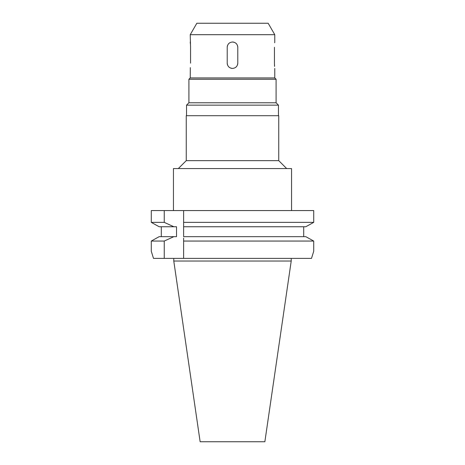 <?xml version="1.0" encoding="UTF-8"?>
<svg xmlns="http://www.w3.org/2000/svg" width="465" height="465" viewBox="0 0 465 465"><rect width="100%" height="100%" fill="white"/><g stroke="black" fill="none" stroke-linecap="round" stroke-linejoin="round"><path stroke-width="0.7" d="M200.136 441.75L264.864 441.75L291.218 261.034L173.782 261.034L200.136 441.75M153.496 258.395L151.288 251.257L153.496 258.395L311.503 258.395L313.712 251.257L313.712 241.05L311.166 239.632M308.289 238.028L305.825 236.662L183.623 236.662L183.623 210.569L151.288 210.569L151.288 222.363L159.175 226.751L173.846 226.751L159.175 226.751M183.623 238.103L183.623 258.395M183.623 223.88L183.623 224.659M183.623 225.345L183.623 226.751L305.825 226.751L313.712 222.363L313.712 210.569L183.623 210.569M183.623 238.795L183.623 241.05L313.712 241.05L313.712 251.257L311.503 258.395M164.244 210.569L164.244 222.363L173.846 226.751L176.531 226.751L176.531 236.662L173.846 236.662L164.244 241.05L164.244 258.395M164.244 241.05L151.288 241.05L159.175 236.662L173.846 236.662M151.288 251.257L151.288 241.05M161.303 236.662L161.303 226.751M151.288 222.363L164.244 222.363M183.623 222.363L313.712 222.363L312.683 222.938M306.883 226.164L305.825 226.751M156.711 238.028L153.834 239.632M158.117 226.164L152.317 222.938M305.825 236.662L313.712 241.05M303.697 226.751L303.697 236.662M313.712 210.569L313.712 222.363M291.549 210.569L291.549 168.562L173.451 168.562L173.451 210.569M278.738 160.634L278.738 115.721L186.262 115.721L186.262 160.634L278.738 160.634L286.661 168.562M190.319 67.634L190.226 77.94L274.774 77.94L276.094 79.259L188.906 79.259L188.906 102.777L276.094 102.777L278.471 105.154L186.529 105.154L186.529 115.721M227.216 63.147C227.525 66.35 229.286 68.111 232.5 68.431C235.703 68.117 237.47 66.356 237.784 63.147L237.784 47.291C237.476 44.088 235.714 42.327 232.5 42.007C229.297 42.321 227.53 44.082 227.216 47.291L227.216 63.147A5.284 5.284 0 0 0 227.472 64.775M190.226 34.689L196.835 23.25L268.166 23.25L274.774 34.689L190.226 34.689L190.557 46.936M190.528 45.646L190.476 44.687M190.429 44.001L190.226 42.007M190.557 63.147L190.557 47.291M274.681 42.803L274.739 42.286M274.571 66.437L274.443 63.502M274.472 64.792L274.524 65.751M274.443 47.291L274.443 63.147M232.5 68.431A5.284 5.284 0 0 1 230.867 68.169M229.39 67.413A5.284 5.284 0 0 1 228.222 66.251M237.784 63.147A5.284 5.284 0 0 1 237.528 64.78M236.772 66.257A5.284 5.284 0 0 1 235.604 67.419M232.5 42.007A5.284 5.284 0 0 1 234.133 42.269M235.61 43.024A5.284 5.284 0 0 1 236.778 44.187M237.528 45.663A5.284 5.284 0 0 1 237.784 47.291M227.216 47.291A5.284 5.284 0 0 1 227.472 45.657M228.228 44.181A5.284 5.284 0 0 1 229.396 43.018M291.218 258.395L291.218 261.034M173.782 258.395L173.782 261.034M186.262 160.634L178.339 168.562M278.471 105.154L278.471 115.721M188.906 102.777L186.529 105.154M276.094 79.259L276.094 102.777M190.226 77.94L188.906 79.259M274.774 34.689L274.774 42.007M274.774 68.431L274.774 77.94"/></g></svg>
